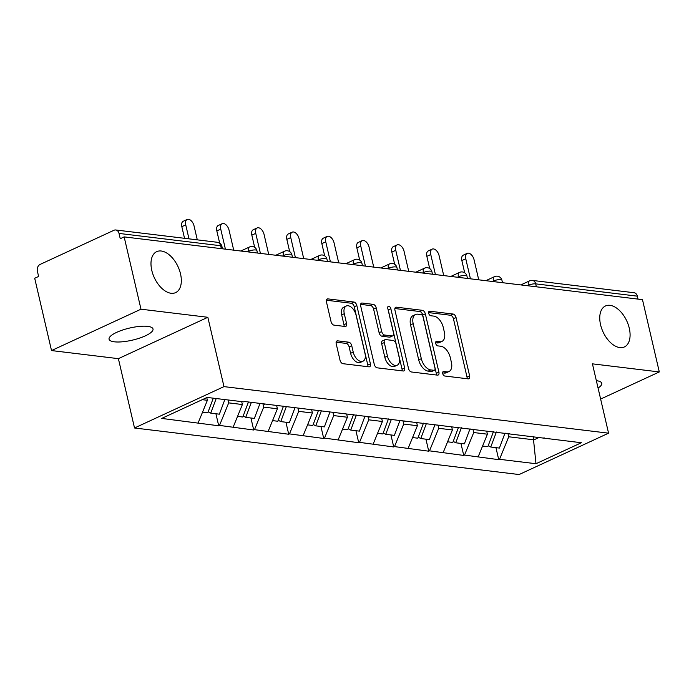 <?xml version="1.0" encoding="UTF-8"?>
<svg xmlns="http://www.w3.org/2000/svg" width="694" height="694" viewBox="0 0 694 694"><rect width="100%" height="100%" fill="white"/><g stroke="black" fill="none" stroke-linecap="round" stroke-linejoin="round"><path stroke-width="1.04" d="M180.518 273.878A22.564 13.073 65.2 0 0 156.688 251.662A22.564 13.073 65.2 0 0 151.795 270.4A22.564 13.073 65.2 0 0 175.625 292.616A22.564 13.073 65.2 0 0 180.518 273.878M629.276 328.201A22.564 13.073 65.2 0 0 605.446 305.985A22.564 13.073 65.2 0 0 600.562 324.723A22.564 13.073 65.2 0 0 624.392 346.939A22.564 13.073 65.2 0 0 629.276 328.201M442.711 373.563A2.42 1.405 65.2 0 0 444.776 376.018L468.181 378.855A3.461 2.004 65.2 0 0 468.875 378.751A3.461 2.004 65.2 0 0 469.63 375.879L456.053 317.548A3.461 2.004 65.2 0 0 453.095 314.044L429.699 311.207A2.42 1.405 65.2 0 0 429.204 311.276A2.42 1.405 65.2 0 0 428.684 313.289A2.42 1.405 65.2 0 0 430.748 315.744L433.785 316.117A11.069 6.411 65.2 0 1 443.24 327.334L444.368 332.2A11.069 6.411 65.2 0 1 441.974 341.396A11.069 6.411 65.2 0 1 439.736 341.717L436.708 341.344A2.42 1.405 65.2 0 0 436.222 341.413A2.42 1.405 65.2 0 0 435.693 343.426A2.42 1.405 65.2 0 0 437.767 345.881L440.794 346.245A11.069 6.411 65.2 0 1 450.259 357.471L451.386 362.329A11.069 6.411 65.2 0 1 448.983 371.533A11.069 6.411 65.2 0 1 446.754 371.845L443.726 371.481A2.42 1.405 65.2 0 0 443.232 371.55A2.42 1.405 65.2 0 0 442.711 373.563M147.727 326.371A22.564 6.203 -13.1 0 1 153.01 328.973A22.564 6.203 -13.1 0 1 139.347 338.195A22.564 6.203 -13.1 0 1 114.337 341.812A22.564 6.203 -13.1 0 1 109.062 339.201A22.564 6.203 -13.1 0 1 122.717 329.988A22.564 6.203 -13.1 0 1 147.727 326.371M596.354 380.676A22.564 6.203 -13.1 0 1 596.484 380.694A22.564 6.203 -13.1 0 1 601.767 383.305A22.564 6.203 -13.1 0 1 598.063 388.041M337.657 340.849A3.461 2.004 65.2 0 0 336.954 340.954A3.461 2.004 65.2 0 0 336.208 343.825L340.017 360.186A3.461 2.004 65.2 0 0 342.966 363.691L368.956 366.84A3.461 2.004 65.2 0 0 369.659 366.744A3.461 2.004 65.2 0 0 370.405 363.864L356.837 305.542A3.461 2.004 65.2 0 0 353.879 302.029L327.889 298.888A3.461 2.004 65.2 0 0 327.186 298.984A3.461 2.004 65.2 0 0 326.44 301.855L331.038 321.626A3.461 2.004 65.2 0 0 333.996 325.13L345.118 326.484A3.461 2.004 65.2 0 0 345.82 326.38A3.461 2.004 65.2 0 0 346.566 323.508L344.285 313.705A9.256 5.361 65.2 0 1 346.289 306.019A9.256 5.361 65.2 0 1 356.065 315.128L365.009 353.532A9.256 5.361 65.2 0 1 362.997 361.218A9.256 5.361 65.2 0 1 353.22 352.101L351.737 345.707A3.461 2.004 65.2 0 0 348.778 342.194L337.657 340.849L336.425 341.413M207.844 317.288L140.986 309.194L124.157 236.897L642.479 299.643L659.3 371.941L592.433 363.847L608.569 433.177L223.98 386.619L207.844 317.288L118.388 358.659L134.523 427.99L223.98 386.619M408.506 368.479A3.461 2.004 65.2 0 0 411.464 371.984L437.454 375.133A3.461 2.004 65.2 0 0 438.157 375.029A3.461 2.004 65.2 0 0 438.903 372.158L425.327 313.827A3.461 2.004 65.2 0 0 422.377 310.322L396.387 307.182A3.461 2.004 65.2 0 0 395.684 307.277A3.461 2.004 65.2 0 0 394.938 310.149L408.506 368.479M403.205 370.986L377.215 367.837A3.461 2.004 65.2 0 1 374.266 364.333L360.689 306.002A3.461 2.004 65.2 0 1 361.435 303.131A3.461 2.004 65.2 0 1 362.138 303.035L373.259 304.38A3.461 2.004 65.2 0 1 376.217 307.884L381.717 331.541A3.461 2.004 65.2 0 0 384.676 335.046L392.058 335.939A3.461 2.004 65.2 0 0 392.752 335.844A3.461 2.004 65.2 0 0 393.507 332.964L387.773 308.336A2.42 1.405 65.2 0 1 388.302 306.332A2.42 1.405 65.2 0 1 390.852 308.709L404.654 368.011A3.461 2.004 65.2 0 1 403.908 370.891A3.461 2.004 65.2 0 1 403.205 370.986M134.523 427.99L519.112 474.54L608.569 433.177M215.921 413.763L218.714 425.778L219.504 425.413L228.699 402.876L228.022 399.97M218.714 425.778L161.719 418.421L207.107 397.436L243.568 401.843L244.349 401.488L581.372 442.737L535.985 463.722L499.524 459.315L508.728 436.778L507.939 433.394M495.95 447.656L498.743 459.671L499.524 459.315M498.743 459.671L464.52 455.073L473.724 432.536L472.935 429.161M460.946 443.423L463.739 455.438L464.52 455.073M463.739 455.438L429.517 450.84L438.721 428.302L437.931 424.919M425.943 439.181L428.736 451.195L429.517 450.84M428.736 451.195L394.513 446.598L403.717 424.06L402.928 420.685M390.939 434.947L393.732 446.962L394.513 446.598M393.732 446.962L359.509 442.364L368.714 419.827L367.924 416.443M355.935 430.714L358.729 442.729L359.509 442.364M358.729 442.729L324.506 438.122L333.71 415.593L332.92 412.21M320.932 426.472L323.725 438.487L324.506 438.122M323.725 438.487L289.502 433.889L298.706 411.351L297.917 407.968M285.928 422.238L288.721 434.253L289.502 433.889M288.721 434.253L254.507 429.655L263.703 407.118L262.913 403.735M250.924 417.996L253.718 430.011L254.507 429.655M253.718 430.011L219.504 425.413M228.699 402.876L242.388 404.533L241.712 401.626M263.963 403.865L264.882 404.428M233.184 427.07L242.388 404.533M263.703 407.118L277.392 408.775L276.715 405.86M298.967 408.098L299.886 408.662M268.188 431.312L277.392 408.775M298.706 411.351L312.395 413.008L311.719 410.093M333.97 412.331L334.89 412.904M303.191 435.546L312.395 413.008M333.71 415.593L347.399 417.241L346.722 414.335M368.974 416.574L369.893 417.137M338.195 439.779L347.399 417.241M368.714 419.827L382.403 421.484L381.726 418.569M403.977 420.807L404.897 421.379M373.199 444.021L382.403 421.484M403.717 424.06L417.406 425.717L416.721 422.811M438.981 425.049L439.901 425.613M408.202 448.255L417.406 425.717M438.721 428.302L452.41 429.959L451.725 427.044M473.985 429.282L474.904 429.855M443.206 452.497L452.41 429.959M473.724 432.536L487.405 434.192L486.728 431.286M508.988 433.524L509.908 434.088M478.209 456.73L487.405 434.192M638.02 299.105L637.335 296.164L535.69 283.863L536.375 286.796M528.55 285.85L528.412 285.269A5.292 1.449 166.9 0 1 535.69 283.863A5.292 4.06 96.9 0 0 532.411 280.419L634.056 292.729A5.292 4.06 96.9 0 1 637.335 296.164M508.728 436.778L533.964 439.831L539.602 437.229M533.183 436.448L535.985 463.722M543.992 437.758L544.903 438.33M600.631 399.067L659.3 371.941M140.986 309.194L51.521 350.565L34.7 278.268L38.612 276.455L37.381 271.172A5.292 4.06 -83.1 0 1 40.139 264.414L113.955 230.278A5.292 4.06 -83.1 0 1 115.742 229.983A5.292 4.06 -83.1 0 1 119.021 233.427L120.244 238.71L124.157 236.897M51.521 350.565L118.388 358.659M202.258 399.675L207.385 400.299L206.751 397.593M198.18 422.837L207.385 400.299M442.625 372.869L444.143 373.051A11.069 6.411 65.2 0 0 446.381 372.739L448.983 371.533M441.974 341.396L439.363 342.602A11.069 6.411 65.2 0 1 437.133 342.923L435.606 342.732M467.088 378.724A3.461 2.004 65.2 0 0 467.019 377.085L453.442 318.754A3.461 2.004 65.2 0 0 450.493 315.25L428.597 312.595M436.37 375.003A3.461 2.004 65.2 0 0 436.292 373.363L422.724 315.033A3.461 2.004 65.2 0 0 419.766 311.528L394.86 308.518M433.976 370.301A2.42 1.405 65.2 0 0 434.461 370.232A2.42 1.405 65.2 0 0 434.991 368.219L423.08 317.019A2.42 1.405 65.2 0 0 421.006 314.564L417.814 314.182A11.069 6.411 65.2 0 0 415.576 314.503A11.069 6.411 65.2 0 0 413.182 323.699L421.319 358.694A11.069 6.411 65.2 0 0 430.783 369.919L433.976 370.301L431.364 371.507A2.42 1.405 65.2 0 0 431.859 371.437L434.461 370.232M415.576 314.503L412.973 315.709A11.069 6.411 65.2 0 0 410.57 324.905L413.182 323.699M431.364 371.507L428.172 371.125A11.069 6.411 65.2 0 1 418.716 359.9L410.57 324.905M360.62 304.371L370.648 305.586L373.259 304.38M392.752 335.844L390.149 337.05A3.461 2.004 65.2 0 1 389.447 337.145L382.073 336.252A3.461 2.004 65.2 0 1 379.115 332.747L373.606 309.09A3.461 2.004 65.2 0 0 370.648 305.586M402.121 370.856A3.461 2.004 65.2 0 0 402.052 369.217L388.25 309.923A2.42 1.405 65.2 0 0 387.937 309.064M387.434 356.083A9.256 5.361 65.2 0 0 397.211 365.2A9.256 5.361 65.2 0 0 399.215 357.514L396.066 343.981A3.461 2.004 65.2 0 0 393.108 340.476L385.734 339.583A3.461 2.004 65.2 0 0 385.031 339.687A3.461 2.004 65.2 0 0 384.285 342.558L387.434 356.083L384.823 357.297A9.256 5.361 65.2 0 0 394.6 366.406L397.211 365.2M385.031 339.687L382.429 340.893A3.461 2.004 65.2 0 0 381.674 343.764L384.285 342.558M384.823 357.297L381.674 343.764M362.997 361.218L360.394 362.424A9.256 5.361 65.2 0 1 350.617 353.307L349.125 346.913A3.461 2.004 65.2 0 0 346.167 343.4L336.13 342.185M346.289 306.019L343.686 307.225A9.256 5.361 65.2 0 0 341.682 314.911L344.285 313.705M344.033 326.345A3.461 2.004 65.2 0 0 343.964 324.714L341.682 314.911M367.872 366.71A3.461 2.004 65.2 0 0 367.803 365.07L354.226 306.748A3.461 2.004 65.2 0 0 351.268 303.235L326.371 300.224M465.769 258.775L461.857 260.58A6.524 3.774 -114.8 0 1 463.271 255.166L467.183 253.353A6.524 3.774 65.2 0 0 465.769 258.775L470.428 278.815M478.73 279.821L474.071 259.782A6.524 3.774 65.2 0 0 467.183 253.353M496.392 431.998L490.753 447.031L499.394 448.072L505.024 433.039M488.238 445.617L490.753 447.031M493.469 431.642L487.839 446.676L482.573 446.042M461.857 260.58L464.694 272.794M430.766 254.533L426.853 256.346A6.524 3.774 -114.8 0 1 428.267 250.924L432.18 249.12A6.524 3.774 65.2 0 0 430.766 254.533L435.424 274.581M443.726 275.579L439.068 255.539A6.524 3.774 65.2 0 0 432.18 249.12M461.389 427.756L455.75 442.789L464.39 443.839L470.02 428.805M453.234 441.375L455.75 442.789M458.465 427.409L452.835 442.442L447.569 441.8M426.853 256.346L429.69 268.552M395.762 250.3L391.85 252.104A6.524 3.774 -114.8 0 1 393.264 246.691L397.176 244.878A6.524 3.774 65.2 0 0 395.762 250.3L400.421 270.339M408.723 271.345L404.064 251.306A6.524 3.774 65.2 0 0 397.176 244.878M426.385 423.522L420.746 438.556L429.386 439.606L435.017 424.572M418.23 437.142L420.746 438.556M423.461 423.167L417.831 438.2L412.566 437.567M391.85 252.104L394.686 264.319M360.759 246.058L356.846 247.871A6.524 3.774 -114.8 0 1 358.26 242.449L362.173 240.644A6.524 3.774 65.2 0 0 360.759 246.058L365.417 266.106M373.719 267.103L369.061 247.064A6.524 3.774 65.2 0 0 362.173 240.644M391.381 419.289L385.743 434.323L394.383 435.364L400.022 420.33M383.227 432.909L385.743 434.323M388.458 418.933L382.828 433.967L377.562 433.325M356.846 247.871L359.683 260.077M325.755 241.824L321.843 243.629A6.524 3.774 -114.8 0 1 323.257 238.216L327.169 236.402A6.524 3.774 65.2 0 0 325.755 241.824L330.413 261.864M338.715 262.87L334.057 242.831A6.524 3.774 65.2 0 0 327.169 236.402M356.378 415.047L350.739 430.08L359.379 431.13L365.018 416.096M348.223 428.666L350.739 430.08M353.454 414.691L347.824 429.725L342.558 429.092M321.843 243.629L324.679 255.843M290.751 237.582L286.839 239.395A6.524 3.774 -114.8 0 1 288.253 233.982L292.165 232.169A6.524 3.774 65.2 0 0 290.751 237.582L295.41 257.63M303.712 258.636L299.053 238.589A6.524 3.774 65.2 0 0 292.165 232.169M321.374 410.813L315.735 425.847L324.376 426.888L330.014 411.854M313.22 424.433L315.735 425.847M318.459 410.458L312.821 425.491L307.555 424.849M286.839 239.395L289.676 251.61M255.748 233.349L251.835 235.162A6.524 3.774 -114.8 0 1 253.249 229.74L257.162 227.936A6.524 3.774 65.2 0 0 255.748 233.349L260.406 253.388M268.708 254.394L264.05 234.355A6.524 3.774 65.2 0 0 257.162 227.936M286.37 406.571L280.74 421.605L289.372 422.655L295.011 407.621M278.216 420.191L280.74 421.605M283.456 406.216L277.817 421.249L272.551 420.616M251.835 235.162L254.672 247.368M220.744 229.115L216.832 230.92A6.524 3.774 -114.8 0 1 218.246 225.507L222.158 223.694A6.524 3.774 65.2 0 0 220.744 229.115L225.411 249.155M233.713 250.161L229.046 230.113A6.524 3.774 65.2 0 0 222.158 223.694M251.367 402.338L245.737 417.372L254.368 418.413L260.007 403.379M243.212 415.958L245.737 417.372M248.452 401.982L242.813 417.016L237.548 416.383M216.832 230.92L219.668 243.134M185.74 224.873L181.828 226.686A6.524 3.774 -114.8 0 1 183.242 221.265L187.154 219.46A6.524 3.774 65.2 0 0 185.74 224.873L188.994 238.849M197.296 239.855L194.042 225.88A6.524 3.774 65.2 0 0 187.154 219.46M216.198 398.538L210.733 413.13L219.365 414.179L224.839 399.579M208.209 411.716L210.733 413.13M213.284 398.183L207.81 412.783L202.544 412.141M181.828 226.686L184.535 238.311M221.343 248.66L220.657 245.728L119.021 233.427M222.47 248.799L221.898 246.335A5.292 1.449 -13.1 0 0 220.657 245.728A5.292 4.06 -83.1 0 0 217.387 242.284L115.742 229.983M520.821 284.913L529.557 280.87A5.292 3.062 65.2 0 0 528.412 285.269L527.44 285.72M493.547 281.617L493.408 281.027A5.292 1.449 166.9 0 1 500.686 279.63A5.292 1.449 -13.1 0 1 501.927 280.237A5.292 5.292 0 0 0 494.553 276.637A5.292 3.062 65.2 0 0 493.408 281.027L492.436 281.478M458.543 277.374L458.404 276.793L457.433 277.244M423.54 273.141L423.401 272.551L422.429 273.002M388.536 268.899L388.397 268.318L387.426 268.769M353.532 264.666L353.393 264.076L352.422 264.527M318.529 260.423L318.39 259.842L317.418 260.293M283.525 256.19L283.386 255.6L282.415 256.051M248.521 251.948L248.383 251.367L247.411 251.818M465.683 275.388A5.292 1.449 -13.1 0 1 466.923 276.004A5.292 5.292 0 0 0 459.549 272.395A5.292 3.062 65.2 0 0 458.404 276.793A5.292 1.449 166.9 0 1 465.683 275.388M430.679 271.154A5.292 1.449 -13.1 0 1 431.92 271.762A5.292 5.292 0 0 0 424.546 268.162A5.292 3.062 65.2 0 0 423.401 272.551A5.292 1.449 166.9 0 1 430.679 271.154M395.675 266.912A5.292 1.449 -13.1 0 1 396.916 267.528A5.292 5.292 0 0 0 389.542 263.928A5.292 3.062 65.2 0 0 388.397 268.318A5.292 1.449 166.9 0 1 395.675 266.912M360.672 262.679A5.292 1.449 -13.1 0 1 361.912 263.286A5.292 5.292 0 0 0 354.539 259.686A5.292 3.062 65.2 0 0 353.393 264.076A5.292 1.449 166.9 0 1 360.672 262.679M325.668 258.437A5.292 1.449 -13.1 0 1 326.909 259.053A5.292 5.292 0 0 0 319.535 255.453A5.292 3.062 65.2 0 0 318.39 259.842A5.292 1.449 166.9 0 1 325.668 258.437M290.665 254.204A5.292 1.449 -13.1 0 1 291.905 254.811A5.292 5.292 0 0 0 284.54 251.211A5.292 3.062 65.2 0 0 283.386 255.6A5.292 1.449 166.9 0 1 290.665 254.204M255.661 249.961A5.292 1.449 -13.1 0 1 256.901 250.577A5.292 5.292 0 0 0 249.536 246.977A5.292 3.062 65.2 0 0 248.383 251.367A5.292 1.449 166.9 0 1 255.661 249.961M444.143 373.051L446.754 371.845M435.849 341.743L436.708 341.344M437.133 342.923L439.736 341.717M428.84 311.606L429.699 311.207M450.493 315.25L453.095 314.044M453.442 318.754L456.053 317.548M467.019 377.085L469.63 375.879M442.867 371.88L443.726 371.481M395.155 307.746L396.387 307.182M419.766 311.528L422.377 310.322M422.724 315.033L425.327 313.827M436.292 373.363L438.903 372.158M418.716 359.9L421.319 358.694M428.172 371.125L430.783 369.919M360.906 303.599L362.138 303.035M373.606 309.09L376.217 307.884M379.115 332.747L381.717 331.541M382.073 336.252L384.676 335.046M389.447 337.145L392.058 335.939M388.25 309.923L390.852 308.709M402.052 369.217L404.654 368.011M346.167 343.4L348.778 342.194M349.125 346.913L351.737 345.707M350.617 353.307L353.22 352.101M343.964 324.714L346.566 323.508M326.666 299.452L327.889 298.888M351.268 303.235L353.879 302.029M354.226 306.748L356.837 305.542M367.803 365.07L370.405 363.864M532.411 280.419A5.292 5.292 0 0 0 529.557 280.87M502.499 282.692L501.927 280.237M485.817 280.68L494.553 276.637M467.496 278.459L466.923 276.004M450.814 276.438L459.549 272.395M432.492 274.225L431.92 271.762M415.81 272.204L424.546 268.162M397.488 269.983L396.916 267.528M380.806 267.962L389.542 263.928M362.485 265.75L361.912 263.286M345.803 263.729L354.539 259.686M327.481 261.508L326.909 259.053M310.799 259.487L319.535 255.453M292.478 257.274L291.905 254.811M275.796 255.253L284.54 251.211M257.474 253.032L256.901 250.577M240.792 251.02L249.536 246.977M221.898 246.335A5.292 5.292 0 0 0 217.387 242.284"/></g></svg>
